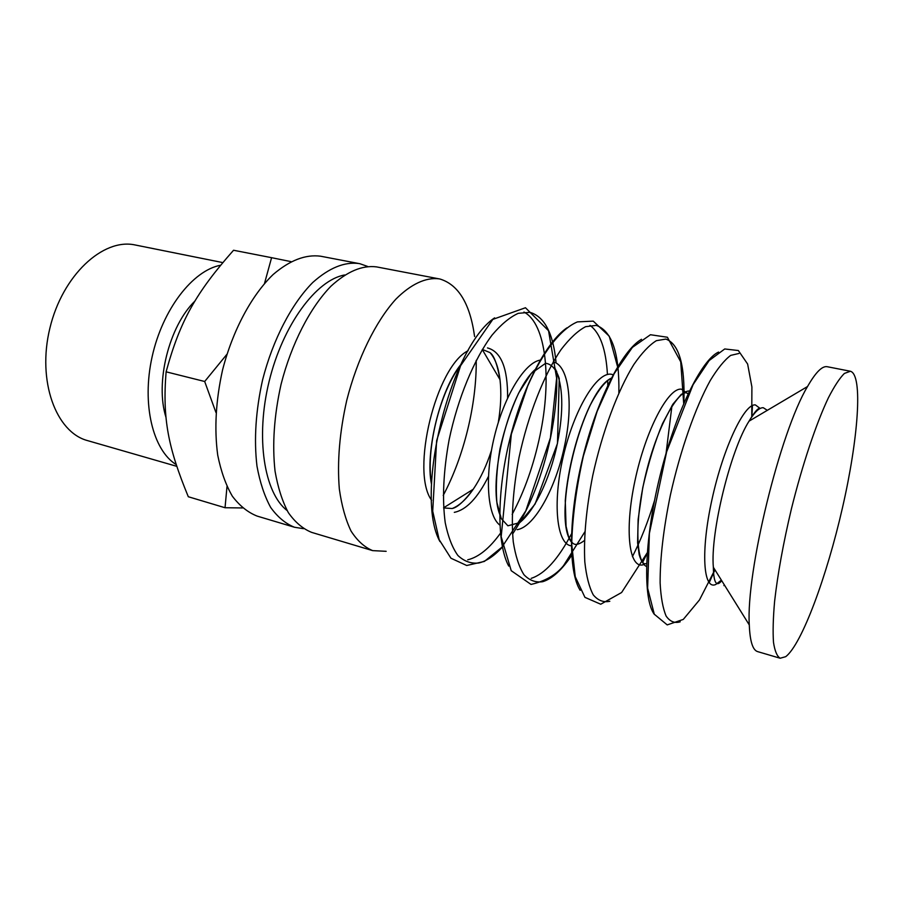 <?xml version="1.0" encoding="UTF-8"?>
<svg xmlns="http://www.w3.org/2000/svg" width="903" height="903" viewBox="0 0 903 903"><rect width="100%" height="100%" fill="white"/><g stroke="black" fill="none" stroke-linecap="round" stroke-linejoin="round"><path stroke-width="1.35" d="M242.523 507.949L225.039 507.734L226.992 486.604M215.975 412.558L204.688 381.495L226.913 354.303M264.511 283.452L271.589 257.682L290.958 261.622M271.589 257.682L233.55 250.255C196.211 292.527 180.092 320.588 166.107 371.822C162.348 418.766 168.161 447.832 188.309 496.74L225.039 507.734M166.107 371.822L204.688 381.495M367.566 266.419L359.958 263.744L320.644 256.215C305.598 254.217 289.773 260.301 273.18 274.478C251.644 295.191 232.714 330.385 222.567 369.948C215.806 400.458 214.192 428.846 217.713 455.112C220.953 471.253 225.829 484.956 232.342 496.198C239.622 505.804 247.896 512.441 257.152 516.098L294.525 527.262L303.498 528.684M222.759 262.592L134.976 244.939C103.044 237.997 62.51 275.178 49.891 328.139C36.91 381.021 56.02 432.39 87.625 440.63L176.74 466.32M220.546 265.245C192.779 270.437 162.54 309.3 152.122 356.775C141.534 404.239 152.9 450.247 176.175 464.582M195.037 300.959C169.042 325.983 154.876 382.782 166.005 417.434M358.942 263.529C344.415 261.644 329.031 267.954 312.777 282.47C291.68 303.656 272.92 339.528 262.626 379.734C255.73 410.73 253.845 439.513 256.971 466.072C259.929 482.371 264.511 496.176 270.697 507.475C277.65 517.092 285.585 523.695 294.525 527.262M344.619 274.975C316.253 279.964 282.842 324.877 269.139 381.326C255.267 437.741 264.218 493.004 287.086 510.511M474.594 336.514C470.102 303.905 458.566 284.75 439.998 279.027L376.562 266.893C362.272 265.053 347.091 271.476 331.006 286.149C310.113 307.562 291.432 343.738 281.081 384.249C274.117 415.47 272.108 444.423 275.043 471.118C277.876 487.496 282.312 501.346 288.35 512.656C295.134 522.284 302.923 528.865 311.693 532.398L372.668 550.627L386.157 551.315M443.226 495.408C463.905 456.67 476.705 404.273 476.22 360.365M439.061 278.835C425.968 277.187 410.978 283.982 395.819 299.22C375.704 321.434 357.34 358.717 346.763 400.289C339.562 432.311 337.09 461.896 339.336 489.054C341.684 505.691 345.589 519.699 351.064 531.088C357.272 540.728 364.473 547.241 372.668 550.627M827.385 366.742L827.238 366.72C822.215 365.738 815.646 372.341 807.53 386.529C780.169 431.758 745.867 572.197 749.287 624.944C749.953 641.277 752.73 650.171 757.64 651.616L780.169 658.242L785.723 656.673C801.841 644.336 826.911 576.159 842.499 507.633C858.222 439.129 863.212 374.914 850.423 371.246L844.373 373.447C839.677 378.12 834.372 386.191 828.457 397.67C816.267 423.259 802.451 464.424 791.4 508.908C783.319 543.042 777.72 573.856 774.605 601.353C773.137 618.002 772.765 631.649 773.487 642.304C774.808 651.018 777.031 656.334 780.169 658.242M498.287 422.469C500.917 406.768 501.481 392.489 500.002 379.655C498.546 367.871 495.397 359.067 490.566 353.254M452.674 508.333C459.65 505.409 466.501 499.043 473.228 489.257C480.464 478.545 486.536 465.621 491.446 450.484M468.149 350.691C436.047 366.381 410.357 471.547 431.611 500.273M507.61 397.986C507.836 368.243 501.131 351.56 487.485 347.926M460.327 365.613C439.727 392.387 425.606 450.168 431.544 483.421M454.299 512.351C466.287 509.924 477.664 497.971 488.421 476.502M467.731 559.804C478.725 557.162 489.742 548.166 500.77 532.793M512.17 514.383C524.553 491.085 533.82 464.752 539.994 435.381C551.902 379.328 546.315 323.658 523.943 312.043M494.607 317.867C450.078 347.17 413.946 495.081 439.953 541.597M556.113 363.029C553.336 333.546 544.611 316.648 529.926 312.325L518.254 313.33C509.777 317.201 501.041 324.47 492.033 335.137C474.098 359.089 457.81 398.358 449.13 439.716C443.373 471.355 442.075 499.02 445.224 522.702C448.08 536.721 452.29 547.636 457.866 555.447C464.063 561.305 471.016 563.822 478.725 563.009C486.57 561.169 494.562 555.74 502.7 546.721M512.543 534.113C529.666 508.208 542.319 476.129 550.491 437.899C555.379 414.138 557.433 391.947 556.654 371.314M517.148 524.44C533.188 514.168 550.085 479.324 557.399 443.396C563.89 410.278 563.156 385.367 555.198 368.695M540.22 360.105C524.835 362.554 504.325 395.627 494.438 436.363C484.426 477.077 487.383 515.884 499.901 525.151M517.159 529.689C534.61 527.07 556.225 487.214 564.702 445.156C573.484 404.397 569.025 365.444 553.257 361.877M535.039 369.643C508.649 393.087 487.089 481.322 499.709 514.292M531.235 578.338C544.802 573.924 558.223 559.092 571.497 533.854M566.926 327.857C546.518 341.594 522.498 387.24 509.619 440.077C496.684 492.903 496.955 544.486 508.728 566.068M607.764 385.389L607.696 380.558M607.448 374.531C605.981 349.224 600.168 332.835 589.986 325.373M618.86 392.918C619.56 353.491 612.031 330.983 596.285 325.385L585.629 326.672C577.807 330.803 569.646 338.411 561.135 349.495C544.114 374.327 528.142 414.782 519.09 457.178C512.96 489.584 511.019 517.791 513.265 541.8C515.489 555.966 519.044 566.937 523.932 574.692C529.429 580.437 535.705 582.774 542.748 581.69C552.309 578.744 562.095 569.77 572.084 554.758M613.16 374.689L611.184 374.237C596.815 371.901 574.003 409.567 563.212 456.613C552.241 503.637 556.835 544.453 571.351 545.841M611.342 378.131C582.164 391.191 551.451 516.9 571.328 541.947M632.416 556.654C640.746 540.299 648.117 521.607 654.517 500.578M641.491 339.291C622.223 350.274 596.906 399.668 582.717 457.934C568.45 516.189 568.145 571.678 580.178 590.314M666.087 453.193L671.967 405.616M642.654 562.4L647.191 553.212M683.864 403.11C685.174 365.343 679.18 343.998 665.872 339.076L656.357 340.679C649.257 345.093 641.74 353.062 633.793 364.586C617.799 390.367 602.211 432.085 592.74 475.565C586.228 508.773 583.575 537.545 584.805 561.869C586.34 576.193 589.162 587.198 593.271 594.885C598 600.518 603.52 602.64 609.83 601.274M646.638 563.291C643.884 565.064 641.401 562.197 639.189 554.702L637.597 542.793L638.128 519.451L642.767 487.62C648.58 462.471 655.172 441.104 662.554 423.541L672.949 404.115L681.167 394.487C684.542 392.455 686.833 392.263 688.018 393.911L681.528 389.204C668.412 387.037 645.668 430.088 635.001 480.543C624.142 531.02 629.222 569.804 643.726 564.601M689.418 390.988C677.306 390.356 657.215 427.175 645.995 473.386C634.651 519.575 635.498 561.508 646.525 566.531M718.562 352.068C701.304 359.823 675.331 412.874 659.777 476.761C644.121 540.615 642.71 599.671 654.449 614.503M709.171 582.695L714.962 569.838M738.936 353.457L730.685 355.398C724.398 360.116 717.603 368.48 710.277 380.49C695.457 407.276 680.32 450.337 670.41 494.946C663.445 529 660.025 558.347 660.127 582.999C660.894 597.481 662.904 608.52 666.154 616.117C670.015 621.603 674.699 623.499 680.207 621.806M751.872 416.78L752.447 405.526M760.145 408.461L755.405 404.928C744.388 403.201 723.201 447.865 711.959 499.607C700.547 551.372 703.223 590.46 715.763 584.467L721.373 580.144M767.324 410.334L763.272 407.716C759.378 407.524 754.637 412.005 749.038 421.159C730.448 450.179 710.232 532.928 713.347 567.253L749.287 624.944M723.901 585.618L724.59 585.291M482.326 349.427L489.798 352.52C493.862 355.003 497.26 364.056 500.002 379.655L482.27 349.54M443.61 507.926L452.076 508.524C457.211 507.667 464.255 501.233 473.228 489.257L443.599 507.802M431.521 484.335C424.782 452.38 440.472 388.493 461.546 363.717M550.412 437.842L556.632 378.176L548.55 330.735L525.467 307.742L492.824 319.391L460.575 365.715L436.623 440.698L432.718 511.188L439.174 539.689L450.947 558.223L466.727 565.504L484.369 561.429L501.921 547.195L525.806 510.838L550.412 437.842M557.467 443.441L535.084 504.043L519.97 522.532L507.904 525.806L501.3 518.661L496.887 502.395C495.612 487.067 496.639 469.233 499.969 448.893C504.664 428.372 510.906 409.748 518.661 393.042L531.336 373.345L545.649 363.254C551.654 364.157 556.18 369.248 559.239 378.526L557.467 443.441M617.607 366.832L609.265 336.221L593.26 321.129L577.423 321.886C560.673 328.918 542.692 352.057 527.691 386.044L511.335 434.162L501.176 536.698L511.222 570.696L531.02 584.422C545.209 581.193 556.045 574.94 563.528 565.673L584.839 531.844M584.444 540.513C579.489 544.227 575.854 545.299 573.54 543.719C572.265 543.132 570.561 540.637 568.438 536.224L566.057 526.223L565.267 500.691C567.671 469.233 577.446 432.063 589.794 405.944C598.057 390.31 605.213 381.111 611.241 378.334M647.225 552.794L621.614 592.515L600.732 604.231L584.941 597.357L575.245 576.701L571.701 543.967C572.457 516.9 576.351 487.586 583.383 456.015L597.154 411.339L614.119 373.718L632.405 347.384L650.453 334.731L667.396 337.248L680.727 361.832L683.695 403.506M714.905 569.748L699.486 599.931L683.289 619.413L667.215 624.899L654.291 614.221L647.632 588.192L649.381 533.436L666.64 451.793L693.109 384.633L709.16 360.545L724.737 348.964L738.349 350.533L747.628 364.033L751.894 386.924L751.759 416.938M721.711 580.663C716.463 587.356 713.675 582.886 713.347 567.253M760.01 408.54C758.294 407.58 754.637 411.791 749.038 421.159L807.53 386.529M827.238 366.72L850.287 371.223"/></g></svg>

